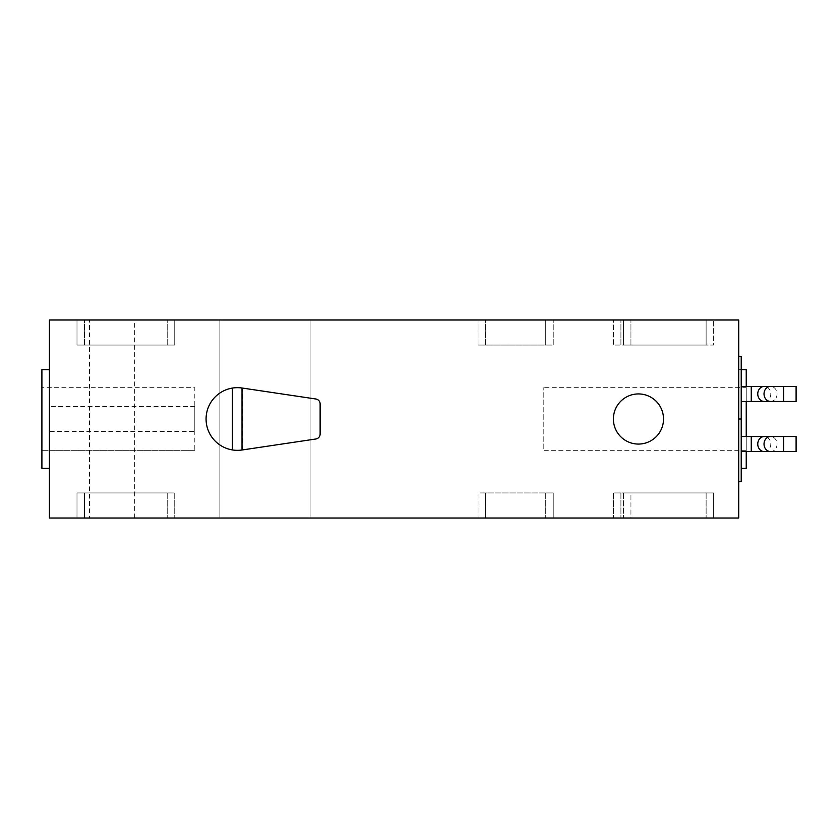 <?xml version="1.0" encoding="UTF-8"?>
<svg xmlns="http://www.w3.org/2000/svg" width="838" height="838" viewBox="0 0 838 838"><rect width="100%" height="100%" fill="white"/><g stroke="black" fill="none" stroke-linecap="round" stroke-linejoin="round"><path stroke-width="0.63" stroke-dasharray="4.19 3.14" d="M194.804 431.528L194.804 406.472L194.804 431.528L49.421 431.528L49.421 406.472L49.421 431.528M194.804 406.472L49.421 406.472M741.221 401.454L741.221 386.412L741.221 401.454M741.221 451.588L741.221 436.546L741.221 451.588M237.405 450.331A31.331 31.331 0 0 0 242.025 449.985L315.853 438.997A5.018 5.018 0 0 0 320.126 434.042L320.126 403.958A5.018 5.018 0 0 0 315.853 399.003L242.025 388.015A31.331 31.331 0 0 0 206.075 419A31.331 31.331 0 0 0 237.405 450.331M746.239 450.331L543.213 450.331L543.213 387.669L543.213 450.331L543.213 387.669L543.213 450.331L746.239 450.331L746.239 387.669L543.213 387.669L746.239 387.669L746.239 450.331M746.239 386.412L746.239 401.454M746.239 436.546L746.239 451.588M741.221 369.663L738.718 369.663L738.718 468.337L738.718 369.663L738.718 468.337L738.718 369.663L746.239 369.663L746.239 468.337L741.221 468.337M194.804 450.331L41.9 450.331L41.9 387.669L41.9 450.331L41.9 387.669L41.9 450.331L194.804 450.331L194.804 387.669L41.9 387.669L194.804 387.669L194.804 450.331M49.421 369.663L49.421 468.337L49.421 369.663L49.421 468.337L49.421 369.663L41.9 369.663L41.9 468.337L49.421 468.337M89.519 518.01L134.646 518.01L89.519 518.01L89.519 319.99L134.646 319.99L89.519 319.99M134.646 518.01L134.646 319.99M738.718 518.01L738.718 319.99L49.421 319.99L49.421 518.01L738.718 518.01M738.718 419L738.718 481.661L738.718 356.339L738.718 419L741.221 419L741.221 356.339L738.718 356.339M76.991 319.99L174.744 319.99L76.991 319.99L174.744 319.99L76.991 319.99L76.991 345.057L174.744 345.057L174.744 319.99L174.744 345.057L76.991 345.057L76.991 319.99L76.991 345.057L174.744 345.057L174.744 319.99L174.744 345.057L76.991 345.057L76.991 319.99M706.13 319.99L613.395 319.99L713.651 319.99L623.42 319.99L713.651 319.99L706.13 319.99L706.13 345.057L713.651 345.057L713.651 319.99L713.651 345.057L613.395 345.057L613.395 319.99L613.395 345.057L713.651 345.057L713.651 319.99L713.651 345.057L623.42 345.057L623.42 319.99L623.42 345.057L706.13 345.057L706.13 319.99M545.716 319.99L478.037 319.99L553.237 319.99L545.716 319.99L545.716 345.057L553.237 345.057L553.237 319.99L553.237 345.057L478.037 345.057L478.037 319.99L478.037 345.057L545.716 345.057L545.716 319.99M485.558 518.01L545.716 518.01L485.558 518.01L485.558 492.943L478.037 492.943L478.037 518.01L478.037 492.943L545.716 492.943L485.558 492.943L485.558 518.01M553.237 518.01L545.716 518.01L553.237 518.01L553.237 492.943L545.716 492.943L553.237 492.943L553.237 518.01M630.941 518.01L706.13 518.01L630.941 518.01L630.941 492.943L623.42 492.943L623.42 518.01L623.42 492.943L706.13 492.943L613.395 492.943L613.395 518.01L620.916 518.01L613.395 518.01L613.395 492.943L713.651 492.943L713.651 518.01L620.916 518.01L713.651 518.01L713.651 492.943L630.941 492.943L630.941 518.01M84.512 518.01L174.744 518.01L76.991 518.01L84.512 518.01L84.512 492.943L76.991 492.943L76.991 518.01L76.991 492.943L167.223 492.943L76.991 492.943L76.991 518.01L76.991 492.943L174.744 492.943L174.744 518.01L167.223 518.01L174.744 518.01L174.744 492.943L84.512 492.943L84.512 518.01M219.86 518.01L219.86 319.99L219.86 518.01M310.102 518.01L310.102 319.99L310.102 518.01M41.9 468.337L41.9 369.663L41.9 468.337M746.239 468.337L746.239 369.663L746.239 468.337M174.744 492.943L174.744 518.01L174.744 492.943L167.223 492.943L174.744 492.943M713.651 492.943L713.651 518.01L713.651 492.943L706.13 492.943L713.651 492.943M242.423 449.933L242.423 388.067M232.398 388.067L232.398 449.933M741.221 419L741.221 481.661L738.718 481.661M796.1 451.588L796.1 436.546M796.1 401.454L796.1 386.412M770.541 401.454A7.521 6.515 90 0 0 777.056 393.933A7.521 6.515 90 0 0 770.541 386.412M783.572 401.454L783.572 386.412M764.277 401.454A7.521 6.515 90 0 0 770.792 393.933A7.521 6.515 90 0 0 764.277 386.412M751.257 401.454L751.257 386.412M770.541 451.588A7.521 6.515 90 0 0 777.056 444.067A7.521 6.515 90 0 0 770.541 436.546M783.572 451.588L783.572 436.546M764.277 451.588A7.521 6.515 90 0 0 770.792 444.067A7.521 6.515 90 0 0 764.277 436.546M751.257 451.588L751.257 436.546M167.223 492.943L167.223 518.01L167.223 492.943M620.916 492.943L620.916 518.01L620.916 492.943M706.13 492.943L706.13 518.01L706.13 492.943M545.716 492.943L545.716 518.01L545.716 492.943M84.512 345.057L84.512 319.99L84.512 345.057M167.223 345.057L167.223 319.99L167.223 345.057M620.916 345.057L620.916 319.99L620.916 345.057M630.941 345.057L630.941 319.99L630.941 345.057M485.558 345.057L485.558 319.99L485.558 345.057"/><path stroke-width="1.26" d="M783.572 401.454L783.572 386.412L796.1 386.412L796.1 401.454L741.221 401.454M783.572 386.412L741.221 386.412M783.572 451.588L783.572 436.546L796.1 436.546L796.1 451.588L741.221 451.588M783.572 436.546L741.221 436.546M237.405 450.331A31.331 31.331 0 0 0 242.025 449.985L242.025 388.015A31.331 31.331 0 0 0 206.075 419A31.331 31.331 0 0 0 237.405 450.331M663.518 419A25.067 25.067 0 0 0 638.462 393.933A25.067 25.067 0 0 0 613.395 419A25.067 25.067 0 0 0 638.462 444.067A25.067 25.067 0 0 0 663.518 419M741.221 369.663L746.239 369.663L746.239 386.412M746.239 401.454L746.239 436.546M746.239 451.588L746.239 468.337L741.221 468.337M49.421 369.663L41.9 369.663L41.9 468.337L49.421 468.337M738.718 518.01L738.718 319.99L49.421 319.99L49.421 518.01L738.718 518.01M242.423 449.933L315.853 438.997A5.018 5.018 0 0 0 320.126 434.042L320.126 403.958A5.018 5.018 0 0 0 315.853 399.003L242.423 388.067M232.398 388.067L232.398 449.933M738.718 356.339L741.221 356.339L741.221 481.661L738.718 481.661M741.221 419L738.718 419M770.541 386.412A7.521 6.515 90 0 0 764.026 393.933A7.521 6.515 90 0 0 770.541 401.454M764.277 386.412A7.521 6.515 90 0 0 757.762 393.933A7.521 6.515 90 0 0 764.277 401.454M751.257 386.412L751.257 401.454M770.541 436.546A7.521 6.515 90 0 0 764.026 444.067A7.521 6.515 90 0 0 770.541 451.588M764.277 436.546A7.521 6.515 90 0 0 757.762 444.067A7.521 6.515 90 0 0 764.277 451.588M751.257 436.546L751.257 451.588"/></g></svg>
